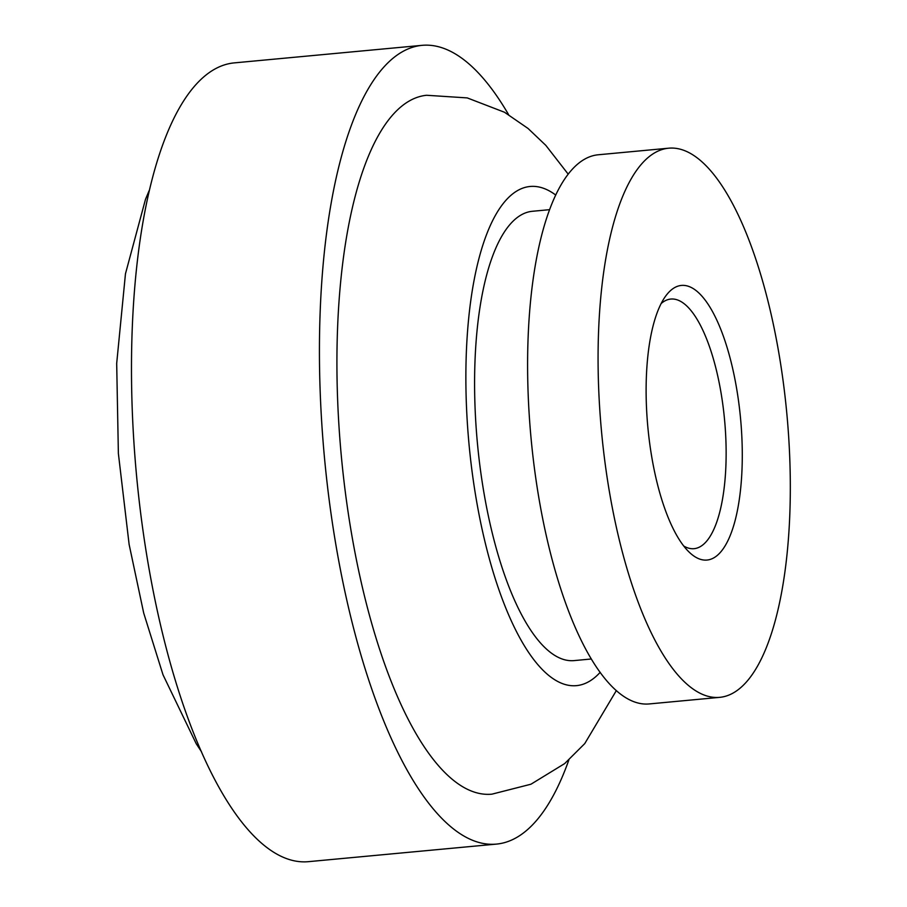 <?xml version="1.0" encoding="UTF-8"?>
<svg xmlns="http://www.w3.org/2000/svg" width="907" height="907" viewBox="0 0 907 907"><rect width="100%" height="100%" fill="white"/><g stroke="black" fill="none" stroke-linecap="round" stroke-linejoin="round"><path stroke-width="1.36" d="M736.699 388.956A137.887 46.563 84.7 0 0 665.591 296.181A137.887 46.563 84.7 0 0 651.691 456.595A137.887 46.563 84.7 0 0 689.535 552.476A137.887 46.563 84.7 0 0 734.16 524.008A137.887 46.563 84.7 0 0 736.699 388.956M683.776 546.037A125.347 42.323 84.7 0 0 694.104 548.678A125.347 42.323 84.7 0 0 721.088 393.128A125.347 42.323 84.7 0 0 670.795 299.061A125.347 42.323 84.7 0 0 661.124 303.562M568.111 174.042L545.833 145.381L528.055 128.465L504.496 112.253L467.252 97.911L426.607 95.269A350.975 118.511 84.7 0 0 351.066 530.81A350.975 118.511 84.7 0 0 491.9 794.169L530.958 784.215L564.653 763.592L584.754 743.593L616.363 690.556M508.566 114.611A401.109 135.449 84.7 0 0 421.936 45.35L233.983 62.912A401.109 135.449 84.7 0 0 147.648 560.673A401.109 135.449 84.7 0 0 308.607 861.65L496.56 844.088A401.109 135.449 84.7 0 0 568.848 759.987M421.936 45.35A401.109 135.449 84.7 0 0 335.601 543.112A401.109 135.449 84.7 0 0 496.56 844.088M549.415 209.687L532.239 211.297A225.628 76.188 84.7 0 0 483.68 491.288A225.628 76.188 84.7 0 0 574.21 660.591L591.387 658.981M668.55 148.204L598.064 154.791A275.762 93.115 84.7 0 0 538.713 497.002A275.762 93.115 84.7 0 0 649.367 703.923L719.852 697.336A275.762 93.115 84.7 0 0 779.204 355.125A275.762 93.115 84.7 0 0 668.55 148.204A275.762 93.115 84.7 0 0 609.187 490.415A275.762 93.115 84.7 0 0 719.852 697.336M555.594 194.948A250.695 84.657 84.7 0 0 475.948 497.433A250.695 84.657 84.7 0 0 600.185 672.325M201.524 751.79L196.275 743.819L163.011 674.797L143.703 613.064L129.123 544.438L118.375 453.489L116.686 363.435L125.461 273.812L145.505 199.291L149.111 190.697"/></g></svg>
